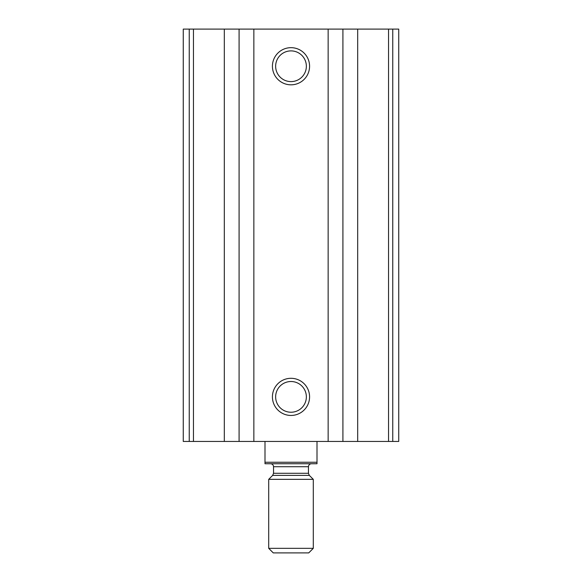 <?xml version="1.0" encoding="UTF-8"?>
<svg xmlns="http://www.w3.org/2000/svg" width="582" height="582" viewBox="0 0 582 582"><rect width="100%" height="100%" fill="white"/><g stroke="black" fill="none" stroke-linecap="round" stroke-linejoin="round"><path stroke-width="0.87" d="M189.237 441.454L398.735 441.454L398.735 29.1L183.265 29.1L183.265 441.454L189.237 441.454L189.237 29.1M291 47.673A18.573 18.573 0 0 1 307.085 75.536A18.573 18.573 0 0 1 274.915 75.536A18.573 18.573 0 0 1 291 47.673M291 378.3A18.573 18.573 0 0 1 307.085 406.163A18.573 18.573 0 0 1 274.915 406.163A18.573 18.573 0 0 1 291 378.3M291 381.516A15.358 15.358 0 0 1 304.299 404.555A15.358 15.358 0 0 1 277.701 404.555A15.358 15.358 0 0 1 291 381.516M291 50.889A15.358 15.358 0 0 1 304.299 73.929A15.358 15.358 0 0 1 277.701 73.929A15.358 15.358 0 0 1 291 50.889M317.001 462.254L264.999 462.254L264.999 463.745L317.001 463.745L317.001 441.454M264.999 462.254L264.999 441.454M268.709 548.339L273.271 552.9L308.729 552.9L313.291 548.339L313.291 479.342L268.709 479.342L268.709 548.339L313.291 548.339M270.565 463.745C272.376 463.919 273.365 464.909 273.54 466.713L273.54 473.282L272.667 475.385L268.709 479.342M392.763 441.454L392.763 29.1M388.543 441.454L388.543 29.1M357.683 441.454L357.683 29.1M342.914 441.454L342.914 29.1M328.146 441.454L328.146 29.1M253.854 441.454L253.854 29.1M239.086 441.454L239.086 29.1M224.317 441.454L224.317 29.1M193.457 441.454L193.457 29.1M272.667 475.385L309.333 475.385L313.291 479.342M273.54 473.282L308.46 473.282L309.333 475.385M273.54 466.713L308.46 466.713C308.62 464.923 309.609 463.934 311.435 463.745M308.46 473.282L308.46 466.713"/></g></svg>
